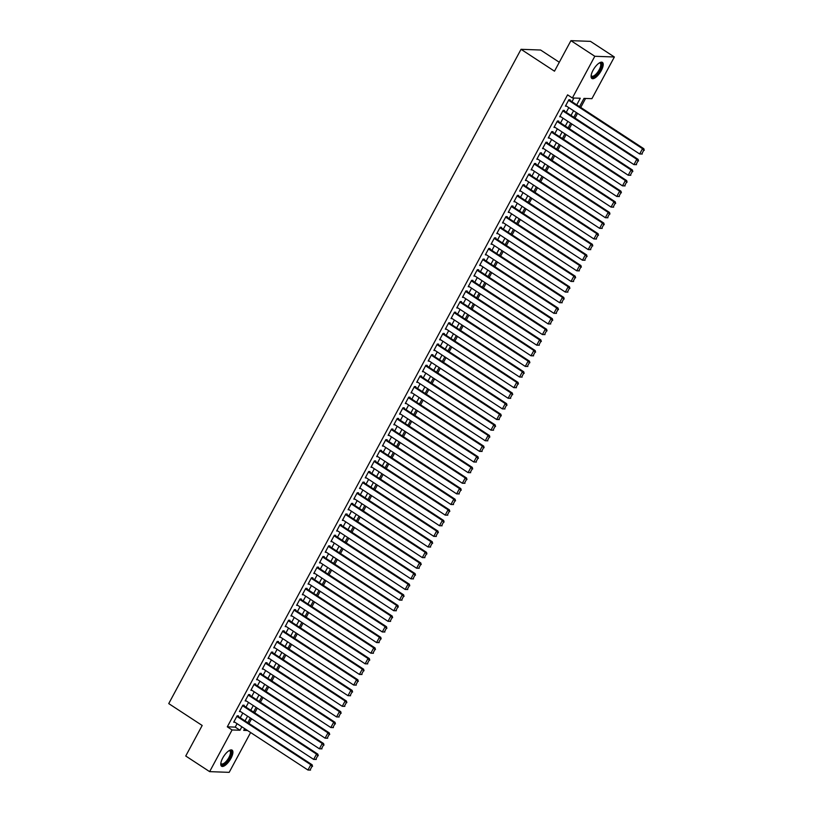 <?xml version="1.0" encoding="UTF-8"?>
<svg xmlns="http://www.w3.org/2000/svg" width="813" height="813" viewBox="0 0 813 813"><rect width="100%" height="100%" fill="white"/><g stroke="black" fill="none" stroke-linecap="round" stroke-linejoin="round"><path stroke-width="1.22" d="M222.721 758.041A9.614 3.618 -56.8 0 1 232.101 750.145A9.614 3.618 -56.8 0 1 230.963 758.336A9.614 3.618 -56.8 0 1 221.583 766.232A9.614 3.618 -56.8 0 1 222.721 758.041M593.033 70.294A9.614 3.618 -56.8 0 1 602.423 62.398A9.614 3.618 -56.8 0 1 601.274 70.589A9.614 3.618 -56.8 0 1 591.894 78.485A9.614 3.618 -56.8 0 1 593.033 70.294M559.293 62.255L540.594 50.02L521.042 49.308L168.738 703.601L202.183 725.47L185.74 756.009L209.632 771.639L232.081 729.952L240.008 730.237L241.857 726.802M521.042 49.308L554.486 71.188L570.929 40.65L590.472 41.361L614.364 56.991L591.915 98.678L583.988 98.393L579.537 106.655M249.032 723.489L251.563 718.783M254.743 712.869L257.284 708.164M260.465 702.249L263.006 697.544M266.186 691.629L268.717 686.924M271.908 681.009L274.438 676.294M277.619 670.379L280.16 665.674M283.341 659.76L285.881 655.054M289.062 649.14L291.593 644.435M294.784 638.52L297.314 633.815M300.505 627.9L303.036 623.195M306.216 617.28L308.757 612.565M311.938 606.65L314.468 601.945M317.659 596.031L320.19 591.325M323.381 585.411L325.911 580.706M329.092 574.791L331.633 570.086M334.814 564.171L337.354 559.466M340.535 553.551L343.066 548.836M346.257 542.921L348.787 538.216M351.968 532.302L354.509 527.596M357.69 521.682L360.23 516.977M363.411 511.062L365.941 506.357M369.132 500.442L371.663 495.737M374.844 489.822L377.384 485.107M380.565 479.192L383.106 474.487M386.287 468.573L388.817 463.867M392.008 457.953L394.539 453.248M397.73 447.333L400.26 442.628M403.441 436.713L405.982 431.998M409.163 426.093L411.693 421.378M414.884 415.463L417.415 410.758M420.606 404.844L423.136 400.138M426.317 394.224L428.858 389.518M432.038 383.604L434.579 378.899M437.76 372.984L440.29 368.269M443.481 362.354L446.012 357.649M449.193 351.734L451.733 347.029M454.914 341.114L457.455 336.409M460.636 330.495L463.166 325.789M466.357 319.875L468.888 315.17M472.079 309.255L474.609 304.54M477.79 298.625L480.331 293.92M483.511 288.005L486.042 283.3M489.233 277.385L491.763 272.68M494.954 266.766L497.485 262.06M500.666 256.146L503.206 251.441M506.387 245.526L508.928 240.811M512.109 234.896L514.639 230.191M517.83 224.276L520.361 219.571M523.542 213.656L526.082 208.951M529.263 203.037L531.804 198.331M534.984 192.417L537.515 187.712M540.706 181.797L543.236 177.082M546.427 171.167L548.958 166.462M552.139 160.547L554.679 155.842M557.86 149.927L560.391 145.222M563.582 139.308L566.112 134.602M569.303 128.688L571.834 123.972M575.015 118.068L577.555 113.353M580.736 107.438L585.584 98.444M250.617 732.533L229.185 772.35L209.632 771.639M238.168 716.395L238.463 715.857L237.142 715.816L233.707 722.188L234.866 722.229M243.89 705.765L244.174 705.237L242.853 705.186L239.429 711.558L240.587 711.609M249.611 695.145L249.896 694.617L248.575 694.566L245.14 700.938L246.309 700.979M255.333 684.526L255.617 683.997L254.296 683.946L250.861 690.318L252.03 690.359M261.044 673.906L261.339 673.377L260.018 673.327L256.583 679.698L257.741 679.739M266.766 663.286L267.05 662.747L265.729 662.707L262.304 669.079L263.463 669.119M272.487 652.656L272.772 652.128L271.451 652.087L268.026 658.459L269.184 658.5M278.209 642.036L278.493 641.508L277.172 641.457L273.737 647.829L274.906 647.88M283.93 631.416L284.215 630.888L282.894 630.837L279.459 637.209L280.617 637.25M289.641 620.797L289.926 620.268L288.605 620.217L285.18 626.589L286.339 626.63M295.363 610.177L295.647 609.648L294.326 609.598L290.902 615.969L292.06 616.01M301.084 599.557L301.369 599.018L300.048 598.978L296.613 605.35L297.782 605.39M306.806 588.927L307.09 588.399L305.769 588.348L302.334 594.73L303.493 594.77M312.517 578.307L312.812 577.779L311.491 577.728L308.056 584.1L309.214 584.151M318.239 567.687L318.523 567.159L317.202 567.108L313.777 573.48L314.936 573.521M323.96 557.068L324.245 556.539L322.924 556.488L319.489 562.86L320.657 562.901M329.682 546.448L329.966 545.919L328.645 545.869L325.21 552.24L326.379 552.281M335.393 535.828L335.688 535.289L334.367 535.249L330.932 541.621L332.09 541.661M341.114 525.198L341.399 524.67L340.078 524.619L336.653 531.001L337.812 531.041M346.836 514.578L347.121 514.05L345.799 513.999L342.375 520.371L343.533 520.422M352.557 503.958L352.842 503.43L351.521 503.379L348.086 509.751L349.255 509.792M358.279 493.339L358.563 492.81L357.242 492.759L353.807 499.131L354.966 499.172M363.99 482.719L364.275 482.18L362.954 482.139L359.529 488.511L360.687 488.552M369.712 472.099L369.996 471.56L368.675 471.52L365.25 477.892L366.409 477.932M375.433 461.469L375.718 460.941L374.397 460.89L370.962 467.272L372.13 467.312M381.155 450.849L381.439 450.321L380.118 450.27L376.683 456.642L377.842 456.682M386.866 440.229L387.161 439.701L385.84 439.65L382.405 446.022L383.563 446.063M392.588 429.61L392.872 429.081L391.551 429.03L388.126 435.402L389.285 435.443M398.309 418.99L398.594 418.451L397.272 418.41L393.838 424.782L395.006 424.823M404.031 408.37L404.315 407.831L402.994 407.791L399.559 414.163L400.728 414.203M409.742 397.74L410.037 397.211L408.715 397.161L405.281 403.533L406.439 403.583M415.463 387.12L415.748 386.592L414.427 386.541L411.002 392.913L412.161 392.953M421.185 376.5L421.469 375.972L420.148 375.921L416.713 382.293L417.882 382.334M426.906 365.88L427.191 365.352L425.87 365.301L422.435 371.673L423.603 371.714M432.628 355.261L432.912 354.722L431.591 354.681L428.156 361.053L429.315 361.094M438.339 344.631L438.624 344.102L437.303 344.062L433.878 350.433L435.036 350.474M444.061 334.011L444.345 333.482L443.024 333.432L439.599 339.804L440.758 339.854M449.782 323.391L450.067 322.863L448.746 322.812L445.311 329.184L446.479 329.224M455.504 312.771L455.788 312.243L454.467 312.192L451.032 318.564L452.191 318.605M461.215 302.151L461.499 301.623L460.188 301.572L456.754 307.944L457.912 307.985M466.936 291.532L467.221 290.993L465.9 290.952L462.475 297.324L463.634 297.365M472.658 280.902L472.942 280.373L471.621 280.322L468.186 286.704L469.355 286.745M478.379 270.282L478.664 269.753L477.343 269.703L473.908 276.074L475.077 276.125M484.091 259.662L484.385 259.134L483.064 259.083L479.629 265.455L480.788 265.495M489.812 249.042L490.097 248.514L488.776 248.463L485.351 254.835L486.509 254.876M495.534 238.422L495.818 237.894L494.497 237.843L491.062 244.215L492.231 244.256M501.255 227.803L501.54 227.264L500.219 227.223L496.784 233.595L497.952 233.636M506.966 217.173L507.261 216.644L505.94 216.593L502.505 222.975L503.664 223.016M512.688 206.553L512.973 206.024L511.651 205.974L508.227 212.345L509.385 212.396M518.409 195.933L518.694 195.405L517.373 195.354L513.948 201.726L515.107 201.766M524.131 185.313L524.415 184.785L523.094 184.734L519.659 191.106L520.828 191.146M529.852 174.693L530.137 174.155L528.816 174.114L525.381 180.486L526.539 180.527M535.564 164.074L535.848 163.535L534.527 163.494L531.102 169.866L532.261 169.907M541.285 153.444L541.57 152.915L540.249 152.864L536.824 159.246L537.982 159.287M547.007 142.824L547.291 142.295L545.97 142.245L542.535 148.616L543.704 148.657M552.728 132.204L553.013 131.676L551.692 131.625L548.257 137.997L549.415 138.037M558.44 121.584L558.734 121.056L557.413 121.005L553.978 127.377L555.137 127.417M564.161 110.964L564.446 110.426L563.124 110.385L559.7 116.757L560.858 116.798M576.752 104.836L580.289 98.251L572.372 97.967L567.586 94.847L227.305 726.822L235.231 727.117L237.081 723.672M240.262 717.757L242.802 713.052M245.983 707.137L248.514 702.432M251.705 696.517L254.235 691.812M257.426 685.898L259.957 681.182M263.138 675.268L265.678 670.562M268.859 664.648L271.39 659.943M274.581 654.028L277.111 649.323M280.302 643.408L282.833 638.703M286.013 632.788L288.554 628.083M291.735 622.169L294.276 617.453M297.456 611.539L299.987 606.833M303.178 600.919L305.708 596.214M308.889 590.299L311.43 585.594M314.611 579.679L317.151 574.974M320.332 569.059L322.863 564.354M326.054 558.44L328.584 553.724M331.765 547.81L334.306 543.104M337.486 537.19L340.027 532.485M343.208 526.57L345.738 521.865M348.929 515.95L351.46 511.245M354.651 505.33L357.181 500.625M360.362 494.711L362.903 489.995M366.084 484.081L368.624 479.375M371.805 473.461L374.336 468.755M377.527 462.841L380.057 458.136M383.238 452.221L385.779 447.516M388.96 441.601L391.5 436.886M394.681 430.981L397.211 426.266M400.403 420.351L402.933 415.646M406.114 409.732L408.654 405.026M411.835 399.112L414.376 394.407M417.557 388.492L420.087 383.787M423.278 377.872L425.809 373.157M429 367.242L431.53 362.537M434.711 356.622L437.252 351.917M440.433 346.003L442.963 341.297M446.154 335.383L448.685 330.678M451.876 324.763L454.406 320.058M457.587 314.143L460.128 309.428M463.308 303.513L465.849 298.808M469.03 292.893L471.56 288.188M474.751 282.274L477.282 277.568M480.463 271.654L483.003 266.949M486.184 261.034L488.725 256.329M491.906 250.414L494.436 245.699M497.627 239.784L500.158 235.079M503.349 229.164L505.879 224.459M509.06 218.545L511.601 213.839M514.781 207.925L517.312 203.22M520.503 197.305L523.033 192.6M526.224 186.685L528.755 181.97M531.936 176.055L534.476 171.35M537.657 165.435L540.198 160.73M543.379 154.816L545.909 150.11M549.1 144.196L551.631 139.49M554.812 133.576L557.352 128.861M560.533 122.956L563.074 118.241M566.255 112.326L568.785 107.621M571.976 101.706L573.958 98.027M569.883 100.345L570.167 99.806L568.846 99.765L565.411 106.137L566.58 106.178M570.929 40.65L594.811 56.28L614.364 56.991M227.305 726.822L232.081 729.952M572.372 97.967L594.811 56.28M245.038 720.887L247.579 716.182M250.76 710.267L253.3 705.552M256.481 699.637L259.012 694.932M262.203 689.018L264.733 684.312M267.914 678.398L270.455 673.692M273.635 667.778L276.176 663.073M279.357 657.158L281.887 652.443M285.078 646.538L287.609 641.823M290.79 635.908L293.33 631.203M296.511 625.288L299.052 620.583M302.233 614.669L304.763 609.963M307.954 604.049L310.485 599.344M313.676 593.429L316.206 588.714M319.387 582.799L321.928 578.094M325.109 572.179L327.649 567.474M330.83 561.559L333.36 556.854M336.552 550.94L339.082 546.234M342.263 540.32L344.803 535.615M347.984 529.7L350.525 524.985M353.706 519.07L356.236 514.365M359.427 508.45L361.958 503.745M365.139 497.83L367.679 493.125M370.86 487.211L373.401 482.505M376.582 476.591L379.112 471.886M382.303 465.971L384.834 461.256M388.025 455.341L390.555 450.636M393.736 444.721L396.277 440.016M399.457 434.101L401.988 429.396M405.179 423.482L407.709 418.776M410.9 412.862L413.431 408.156M416.612 402.242L419.152 397.527M422.333 391.612L424.874 386.907M428.055 380.992L430.585 376.287M433.776 370.372L436.307 365.667M439.487 359.753L442.028 355.047M445.209 349.133L447.75 344.417M450.93 338.513L453.461 333.797M456.652 327.883L459.182 323.178M462.373 317.263L464.904 312.558M468.085 306.643L470.625 301.938M473.806 296.023L476.337 291.318M479.528 285.404L482.058 280.688M485.249 274.774L487.78 270.068M490.961 264.154L493.501 259.449M496.682 253.534L499.223 248.829M502.404 242.914L504.934 238.209M508.125 232.294L510.655 227.589M513.836 221.675L516.377 216.959M519.558 211.045L522.098 206.339M525.279 200.425L527.81 195.72M531.001 189.805L533.531 185.1M536.712 179.185L539.253 174.48M542.434 168.565L544.974 163.86M548.155 157.946L550.686 153.23M553.877 147.316L556.407 142.61M559.598 136.696L562.129 131.991M565.309 126.076L567.85 121.371M571.031 115.456L573.561 110.751M244.642 728.621L243.707 730.369L247.528 730.511M576.356 112.57L573.815 117.275M570.635 123.19L568.104 127.905M564.913 133.82L562.383 138.525M559.202 144.44L556.661 149.145M553.48 155.059L550.94 159.765M547.759 165.679L545.228 170.384M542.037 176.299L539.507 181.004M536.326 186.919L533.785 191.634M530.604 197.549L528.064 202.254M524.883 208.169L522.353 212.874M519.161 218.788L516.631 223.494M513.44 229.408L510.91 234.114M507.729 240.028L505.188 244.733M502.007 250.648L499.477 255.363M496.286 261.278L493.755 265.983M490.564 271.898L488.034 276.603M484.853 282.518L482.312 287.223M479.131 293.137L476.591 297.843M473.41 303.757L470.879 308.473M467.688 314.377L465.158 319.092M461.977 325.007L459.436 329.712M456.256 335.627L453.715 340.332M450.534 346.247L448.004 350.952M444.813 356.866L442.282 361.572M439.091 367.486L436.561 372.202M433.38 378.116L430.839 382.821M427.658 388.736L425.128 393.441M421.937 399.356L419.406 404.061M416.215 409.976L413.685 414.681M410.504 420.595L407.963 425.301M404.783 431.215L402.242 435.931M399.061 441.845L396.531 446.55M393.34 452.465L390.809 457.17M387.628 463.085L385.088 467.79M381.907 473.705L379.366 478.41M376.185 484.324L373.655 489.03M370.464 494.944L367.933 499.66M364.752 505.574L362.212 510.279M359.031 516.194L356.49 520.899M353.309 526.814L350.779 531.519M347.588 537.434L345.058 542.139M341.867 548.053L339.336 552.759M336.155 558.673L333.615 563.389M330.434 569.303L327.893 574.008M324.712 579.923L322.182 584.628M318.991 590.543L316.46 595.248M313.279 601.163L310.739 605.868M307.558 611.783L305.017 616.498M301.836 622.402L299.306 627.118M296.115 633.032L293.584 637.738M290.404 643.652L287.863 648.357M284.682 654.272L282.141 658.977M278.961 664.892L276.43 669.597M273.239 675.512L270.709 680.227M267.518 686.142L264.987 690.847M261.806 696.761L259.266 701.467M256.085 707.381L253.554 712.086M250.363 718.001L247.833 722.706M235.231 727.117L240.008 730.237M568.561 100.294L642.524 148.677L643.845 148.728L569.009 99.765M642.26 154.033L639.658 153.982L642.524 148.677L643.733 150.303L641.731 154.013L643.733 150.303M565.706 105.599L639.658 153.982L641.731 154.013M643.845 148.728L644.262 150.314M599.374 62.916A8.323 3.13 -56.8 0 1 599.486 62.886A8.323 3.13 -56.8 0 1 599.953 70.07A8.323 3.13 -56.8 0 1 594.537 76.412A8.323 3.13 -56.8 0 1 591.163 75.609A8.323 3.13 -56.8 0 1 591.153 75.497M591.173 75.345A7.703 2.896 123.2 0 0 591.691 76.076A7.703 2.896 123.2 0 0 599.211 69.745A7.703 2.896 123.2 0 0 600.126 63.18A7.703 2.896 123.2 0 0 599.252 62.997M591.498 78.089A9.553 3.598 123.2 0 0 600.482 70.091A9.553 3.598 123.2 0 0 601.894 62.184M229.063 750.663A8.323 3.13 -56.8 0 1 229.175 750.633A8.323 3.13 -56.8 0 1 230.77 755.287A8.323 3.13 -56.8 0 1 224.52 763.956A8.323 3.13 -56.8 0 1 220.851 763.346A8.323 3.13 -56.8 0 1 220.841 763.234M220.862 763.092A7.703 2.896 123.2 0 0 221.38 763.824A7.703 2.896 123.2 0 0 224.154 763.183A7.703 2.896 123.2 0 0 229.398 756.497A7.703 2.896 123.2 0 0 229.815 750.927A7.703 2.896 123.2 0 0 228.931 750.745M221.177 765.836A9.553 3.598 123.2 0 0 224.286 764.891A9.553 3.598 123.2 0 0 230.587 757.015A9.553 3.598 123.2 0 0 231.583 749.932M562.84 110.914L636.803 159.297L638.124 159.348L563.287 110.385M636.538 164.653L633.937 164.612L636.803 159.297L638.012 160.923L636.01 164.643L638.012 160.923M559.984 116.229L633.937 164.612L636.01 164.643M638.124 159.348L638.54 160.944M557.118 121.533L631.081 169.917L632.402 169.968L557.566 121.005M630.817 175.283L628.225 175.232L631.081 169.917L632.29 171.543L630.288 175.262L632.29 171.543M554.263 126.848L628.225 175.232L630.288 175.262M632.402 169.968L632.819 171.563M551.407 132.153L625.36 180.537L626.681 180.588L551.844 131.635M625.095 185.903L622.504 185.852L625.36 180.537L626.569 182.163L624.567 185.882L626.569 182.163M548.541 137.468L622.504 185.852L624.567 185.882M626.681 180.588L627.097 182.183M545.686 142.783L619.648 191.167L620.969 191.207L546.133 142.255M619.384 196.522L616.782 196.472L619.648 191.167L620.858 192.783L618.856 196.502L620.858 192.783M542.83 148.088L616.782 196.472L618.856 196.502M620.969 191.207L621.386 192.803M539.964 153.403L613.927 201.787L615.248 201.827L540.411 152.874M613.663 207.142L611.061 207.091L613.927 201.787L615.136 203.402L613.134 207.122L615.136 203.402M537.108 158.708L611.061 207.091L613.134 207.122M615.248 201.827L615.665 203.423M534.243 164.023L608.205 212.406L609.526 212.457L534.69 163.494M607.941 217.762L605.35 217.711L608.205 212.406L609.415 214.032L607.413 217.742L609.415 214.032M531.387 169.328L605.35 217.711L607.413 217.742M609.526 212.457L609.943 214.053M528.531 174.643L602.484 223.026L603.805 223.077L528.968 174.114M602.22 228.392L599.628 228.341L602.484 223.026L603.693 224.652L601.691 228.372L603.693 224.652M525.665 179.958L599.628 228.341L601.691 228.372M603.805 223.077L604.222 224.673M522.81 185.262L596.762 233.646L598.083 233.697L523.257 184.734M596.508 239.012L593.907 238.961L596.762 233.646L597.972 235.272L595.98 238.992L597.972 235.272M519.944 190.577L593.907 238.961L595.98 238.992M598.083 233.697L598.5 235.292M517.088 195.882L591.051 244.266L592.372 244.317L517.535 195.364M590.787 249.632L588.185 249.581L591.051 244.266L592.26 245.892L590.258 249.611L592.26 245.892M514.233 201.197L588.185 249.581L590.258 249.611M592.372 244.317L592.789 245.912M511.367 206.512L585.33 254.896L586.651 254.936L511.814 205.984M585.065 260.251L582.474 260.201L585.33 254.896L586.539 256.512L584.537 260.231L586.539 256.512M508.511 211.817L582.474 260.201L584.537 260.231M586.651 254.936L587.067 256.532M505.656 217.132L579.608 265.516L580.929 265.556L506.093 216.604M579.344 270.871L576.752 270.82L579.608 265.516L580.817 267.142L578.815 270.851L580.817 267.142M502.79 222.437L576.752 270.82L578.815 270.851M580.929 265.556L581.346 267.152M499.934 227.752L573.887 276.135L575.208 276.186L500.371 227.223M573.622 281.491L571.031 281.44L573.887 276.135L575.096 277.761L573.094 281.471L575.096 277.761M497.068 233.057L571.031 281.44L573.094 281.471M575.208 276.186L575.624 277.782M494.213 238.372L568.175 286.755L569.496 286.806L494.66 237.843M567.911 292.121L565.309 292.07L568.175 286.755L569.385 288.381L567.383 292.101L569.385 288.381M491.357 243.687L565.309 292.07L567.383 292.101M569.496 286.806L569.913 288.402M488.491 248.991L562.454 297.375L563.775 297.426L488.938 248.473M562.19 302.741L559.588 302.69L562.454 297.375L563.663 299.001L561.661 302.721L563.663 299.001M485.635 254.306L559.588 302.69L561.661 302.721M563.775 297.426L564.192 299.021M482.77 259.611L556.732 307.995L558.053 308.046L483.217 259.093M556.468 313.361L553.877 313.31L556.732 307.995L557.942 309.621L555.94 313.34L557.942 309.621M479.914 264.926L553.877 313.31L555.94 313.34M558.053 308.046L558.47 309.641M477.058 270.241L551.011 318.625L552.332 318.666L477.495 269.713M550.747 323.981L548.155 323.93L551.011 318.625L552.22 320.241L550.218 323.96L552.22 320.241M474.192 275.546L548.155 323.93L550.218 323.96M552.332 318.666L552.749 320.261M471.337 280.861L545.299 329.245L546.621 329.285L471.784 280.333M545.035 334.6L542.434 334.55L545.299 329.245L546.509 330.871L544.507 334.58L546.509 330.871M468.481 286.166L542.434 334.55L544.507 334.58M546.621 329.285L547.037 330.881M465.615 291.481L539.578 339.864L540.899 339.915L466.062 290.952M539.314 345.22L536.712 345.179L539.578 339.864L540.787 341.49L538.785 345.21L540.787 341.49M462.76 296.796L536.712 345.179L538.785 345.21M540.899 339.915L541.316 341.511M459.894 302.101L533.856 350.484L535.178 350.535L460.341 301.572M533.592 355.85L531.001 355.799L533.856 350.484L535.066 352.11L533.064 355.83L535.066 352.11M457.038 307.416L531.001 355.799L533.064 355.83M535.178 350.535L535.594 352.131M454.182 312.72L528.135 361.104L529.456 361.155L454.619 312.202M527.871 366.47L525.279 366.419L528.135 361.104L529.344 362.73L527.342 366.45L529.344 362.73M451.317 318.035L525.279 366.419L527.342 366.45M529.456 361.155L529.873 362.75M448.461 323.34L522.413 371.724L523.735 371.775L448.908 322.822M522.159 377.09L519.558 377.039L522.413 371.724L523.633 373.35L521.631 377.069L523.633 373.35M445.595 328.655L519.558 377.039L521.631 377.069M523.735 371.775L524.161 373.37M442.739 333.97L516.702 382.354L518.023 382.395L443.187 333.442M516.438 387.71L513.836 387.659L516.702 382.354L517.911 383.97L515.909 387.689L517.911 383.97M439.884 339.275L513.836 387.659L515.909 387.689M518.023 382.395L518.44 383.99M437.018 344.59L510.981 392.974L512.302 393.025L437.465 344.062M510.716 398.329L508.125 398.279L510.981 392.974L512.19 394.6L510.188 398.309L512.19 394.6M434.162 349.895L508.125 398.279L510.188 398.309M512.302 393.025L512.718 394.61M431.307 355.21L505.259 403.594L506.58 403.644L431.744 354.681M504.995 408.949L502.404 408.909L505.259 403.594L506.469 405.22L504.467 408.939L506.469 405.22M428.441 360.525L502.404 408.909L504.467 408.939M506.58 403.644L506.997 405.24M425.585 365.83L499.538 414.213L500.859 414.264L426.032 365.301M499.273 419.579L496.682 419.528L499.538 414.213L500.747 415.839L498.745 419.559L500.747 415.839M422.719 371.145L496.682 419.528L498.745 419.559M500.859 414.264L501.275 415.86M419.864 376.449L493.826 424.833L495.147 424.884L420.311 375.931M493.562 430.199L490.961 430.148L493.826 424.833L495.036 426.459L493.034 430.179L495.036 426.459M417.008 381.764L490.961 430.148L493.034 430.179M495.147 424.884L495.564 426.479M414.142 387.069L488.105 435.453L489.426 435.504L414.589 386.551M487.841 440.819L485.249 440.768L488.105 435.453L489.314 437.079L487.312 440.798L489.314 437.079M411.287 392.384L485.249 440.768L487.312 440.798M489.426 435.504L489.843 437.099M408.421 397.699L482.383 446.083L483.705 446.124L408.868 397.171M482.119 451.439L479.528 451.388L482.383 446.083L483.593 447.699L481.591 451.418L483.593 447.699M405.565 403.004L479.528 451.388L481.591 451.418M483.705 446.124L484.121 447.719M402.709 408.319L476.662 456.703L477.983 456.754L403.146 407.791M476.398 462.058L473.806 462.008L476.662 456.703L477.871 458.329L475.869 462.038L477.871 458.329M399.844 413.624L473.806 462.008L475.869 462.038M477.983 456.754L478.4 458.339M396.988 418.939L470.951 467.323L472.272 467.373L397.435 418.41M470.686 472.678L468.085 472.638L470.951 467.323L472.16 468.949L470.158 472.668L472.16 468.949M394.132 424.254L468.085 472.638L470.158 472.668M472.272 467.373L472.688 468.969M391.266 429.559L465.229 477.942L466.55 477.993L391.714 429.03M464.965 483.308L462.363 483.257L465.229 477.942L466.438 479.568L464.436 483.288L466.438 479.568M388.411 434.874L462.363 483.257L464.436 483.288M466.55 477.993L466.967 479.589M385.545 440.179L459.508 488.562L460.829 488.613L385.992 439.66M459.243 493.928L456.652 493.877L459.508 488.562L460.717 490.188L458.715 493.908L460.717 490.188M382.689 445.494L456.652 493.877L458.715 493.908M460.829 488.613L461.245 490.209M379.834 450.809L453.786 499.192L455.107 499.233L380.271 450.28M453.522 504.548L450.93 504.497L453.786 499.192L454.995 500.808L452.993 504.527L454.995 500.808M376.968 456.113L450.93 504.497L452.993 504.527M455.107 499.233L455.524 500.828M374.112 461.428L448.075 509.812L449.386 509.853L374.559 460.9M447.811 515.168L445.209 515.117L448.075 509.812L449.284 511.428L447.282 515.147L449.284 511.428M371.246 466.733L445.209 515.117L447.282 515.147M449.386 509.853L449.813 511.448M368.391 472.048L442.353 520.432L443.674 520.483L368.838 471.52M442.089 525.787L439.487 525.737L442.353 520.432L443.563 522.058L441.561 525.767L443.563 522.058M365.535 477.353L439.487 525.737L441.561 525.767M443.674 520.483L444.091 522.078M362.669 482.668L436.632 531.052L437.953 531.102L363.116 482.139M436.368 536.417L433.776 536.367L436.632 531.052L437.841 532.678L435.839 536.397L437.841 532.678M359.813 487.983L433.776 536.367L435.839 536.397M437.953 531.102L438.37 532.698M356.958 493.288L430.91 541.671L432.231 541.722L357.395 492.769M430.646 547.037L428.055 546.986L430.91 541.671L432.12 543.297L430.118 547.017L432.12 543.297M354.092 498.603L428.055 546.986L430.118 547.017M432.231 541.722L432.648 543.318M351.236 503.908L425.189 552.291L426.51 552.342L351.683 503.389M424.925 557.657L422.333 557.606L425.189 552.291L426.398 553.917L424.406 557.637L426.398 553.917M348.371 509.223L422.333 557.606L424.406 557.637M426.51 552.342L426.927 553.938M345.515 514.538L419.478 562.921L420.799 562.962L345.962 514.009M419.213 568.277L416.612 568.226L419.478 562.921L420.687 564.537L418.685 568.257L420.687 564.537M342.659 519.842L416.612 568.226L418.685 568.257M420.799 562.962L421.215 564.557M339.793 525.157L413.756 573.541L415.077 573.582L340.241 524.629M413.492 578.897L410.9 578.846L413.756 573.541L414.965 575.167L412.963 578.876L414.965 575.167M336.938 530.462L410.9 578.846L412.963 578.876M415.077 573.582L415.494 575.177M334.072 535.777L408.035 584.161L409.356 584.212L334.519 535.249M407.77 589.516L405.179 589.466L408.035 584.161L409.244 585.787L407.242 589.496L409.244 585.787M331.216 541.082L405.179 589.466L407.242 589.496M409.356 584.212L409.772 585.807M328.361 546.397L402.313 594.781L403.634 594.831L328.798 545.869M402.049 600.146L399.457 600.096L402.313 594.781L403.522 596.407L401.52 600.126L403.522 596.407M325.495 551.712L399.457 600.096L401.52 600.126M403.634 594.831L404.051 596.427M322.639 557.017L396.602 605.4L397.923 605.451L323.086 556.499M396.338 610.766L393.736 610.715L396.602 605.4L397.811 607.026L395.809 610.746L397.811 607.026M319.783 562.332L393.736 610.715L395.809 610.746M397.923 605.451L398.34 607.047M316.918 567.637L390.88 616.02L392.201 616.071L317.365 567.118M390.616 621.386L388.014 621.335L390.88 616.02L392.09 617.646L390.088 621.366L392.09 617.646M314.062 572.952L388.014 621.335L390.088 621.366M392.201 616.071L392.618 617.667M311.196 578.267L385.159 626.65L386.48 626.691L311.643 577.738M384.895 632.006L382.303 631.955L385.159 626.65L386.368 628.266L384.366 631.986L386.368 628.266M308.34 583.571L382.303 631.955L384.366 631.986M386.48 626.691L386.897 628.286M305.485 588.886L379.437 637.27L380.758 637.311L305.922 588.358M379.173 642.626L376.582 642.575L379.437 637.27L380.647 638.896L378.645 642.605L380.647 638.896M302.619 594.191L376.582 642.575L378.645 642.605M380.758 637.311L381.175 638.906M299.763 599.506L373.726 647.89L375.047 647.941L300.21 598.978M373.462 653.245L370.86 653.205L373.726 647.89L374.935 649.516L372.933 653.235L374.935 649.516M296.908 604.821L370.86 653.205L372.933 653.235M375.047 647.941L375.464 649.536M294.042 610.126L368.004 658.51L369.326 658.56L294.489 609.598M367.74 663.875L365.139 663.825L368.004 658.51L369.214 660.136L367.212 663.855L369.214 660.136M291.186 615.441L365.139 663.825L367.212 663.855M369.326 658.56L369.742 660.156M288.32 620.746L362.283 669.129L363.604 669.18L288.767 620.228M362.019 674.495L359.427 674.444L362.283 669.129L363.492 670.755L361.49 674.475L363.492 670.755M285.465 626.061L359.427 674.444L361.49 674.475M363.604 669.18L364.021 670.776M282.609 631.366L356.561 679.749L357.883 679.8L283.046 630.847M356.297 685.115L353.706 685.064L356.561 679.749L357.771 681.375L355.769 685.095L357.771 681.375M279.743 636.681L353.706 685.064L355.769 685.095M357.883 679.8L358.299 681.396M276.887 641.996L350.84 690.379L352.161 690.42L277.335 641.467M350.586 695.735L347.984 695.684L350.84 690.379L352.049 691.995L350.057 695.715L352.049 691.995M274.022 647.3L347.984 695.684L350.057 695.715M352.161 690.42L352.578 692.015M271.166 652.615L345.129 700.999L346.45 701.05L271.613 652.087M344.864 706.355L342.263 706.304L345.129 700.999L346.338 702.625L344.336 706.334L346.338 702.625M268.31 657.92L342.263 706.304L344.336 706.334M346.45 701.05L346.866 702.635M265.445 663.235L339.407 711.619L340.728 711.67L265.892 662.707M339.143 716.975L336.552 716.934L339.407 711.619L340.617 713.245L338.615 716.964L340.617 713.245M262.589 668.55L336.552 716.934L338.615 716.964M340.728 711.67L341.145 713.265M259.733 673.855L333.686 722.239L335.007 722.29L260.17 673.327M333.421 727.605L330.83 727.554L333.686 722.239L334.895 723.865L332.893 727.584L334.895 723.865M256.867 679.17L330.83 727.554L332.893 727.584M335.007 722.29L335.423 723.885M254.012 684.475L327.964 732.859L329.285 732.909L254.449 683.957M327.7 738.224L325.109 738.174L327.964 732.859L329.174 734.485L327.172 738.204L329.174 734.485M251.146 689.79L325.109 738.174L327.172 738.204M329.285 732.909L329.702 734.505M248.29 695.095L322.253 743.478L323.574 743.529L248.737 694.576M321.989 748.844L319.387 748.793L322.253 743.478L323.462 745.104L321.46 748.824L323.462 745.104M245.435 700.41L319.387 748.793L321.46 748.824M323.574 743.529L323.991 745.125M242.569 705.725L316.531 754.108L317.853 754.149L243.016 705.196M316.267 759.464L313.666 759.413L316.531 754.108L317.741 755.724L315.739 759.444L317.741 755.724M239.713 711.029L313.666 759.413L315.739 759.444M317.853 754.149L318.269 755.744M236.847 716.344L310.81 764.728L312.131 764.779L237.294 715.816M310.546 770.084L307.954 770.033L310.81 764.728L312.019 766.354L310.017 770.063L312.019 766.354M233.992 721.649L307.954 770.033L310.017 770.063M312.131 764.779L312.548 766.364"/></g></svg>
